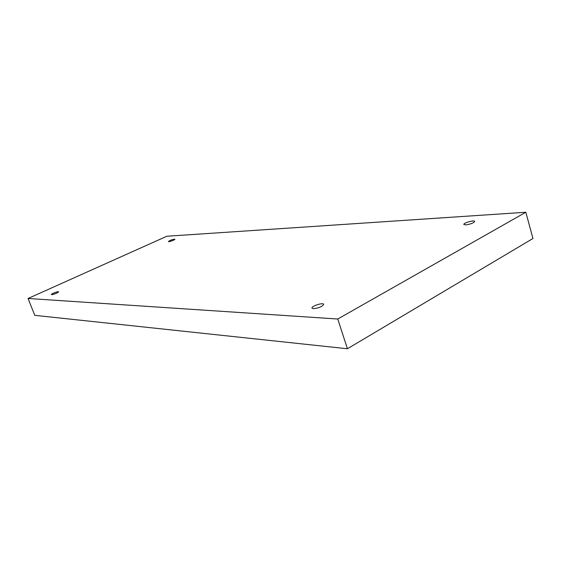 <?xml version="1.0" encoding="UTF-8"?>
<svg xmlns="http://www.w3.org/2000/svg" width="561" height="561" viewBox="0 0 561 561"><rect width="100%" height="100%" fill="white"/><g stroke="black" fill="none" stroke-linecap="round" stroke-linejoin="round"><path stroke-width="0.84" d="M525.825 212.247L166.841 236.244L28.05 298.48L34.782 315.338L347.42 348.753L532.95 238.502L525.825 212.247L337.757 319.02L347.42 348.753M28.05 298.48L337.757 319.02M51.724 294.672L51.43 294.56C50.967 293.873 58.477 291.005 58.603 291.818C57.222 293.123 54.929 294.076 51.724 294.672M313.354 308.683L311.993 308.122C311.06 306.187 323.269 302.239 323.676 304.35C322.287 306.636 318.844 308.087 313.354 308.683M465.735 224.884L463.863 224.47C463.155 222.976 474.48 219.793 474.69 221.427C473.638 223.012 470.651 224.162 465.735 224.884M168.833 241.672L168.363 241.567C170.334 240.122 172.536 239.337 174.976 239.21C173.896 240.241 171.848 241.062 168.833 241.672"/></g></svg>
